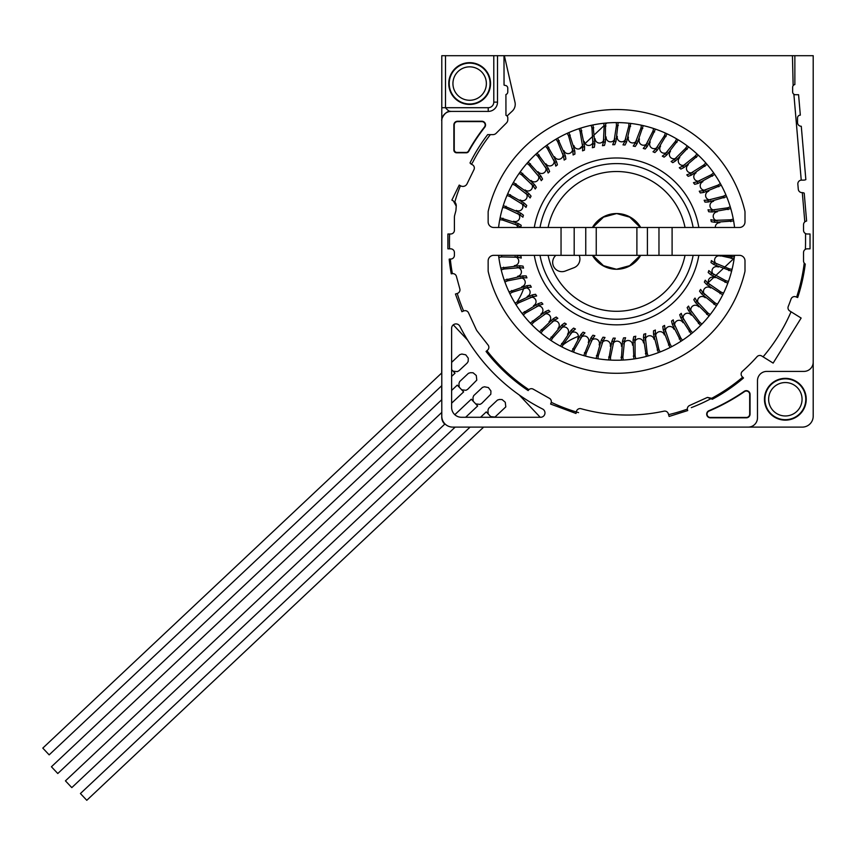 <?xml version="1.0" encoding="UTF-8"?>
<svg xmlns="http://www.w3.org/2000/svg" width="856" height="856" viewBox="0 0 856 856"><rect width="100%" height="100%" fill="white"/><g stroke="black" fill="none" stroke-linecap="round" stroke-linejoin="round"><path stroke-width="1.28" d="M497.507 55.704L504.355 55.704L514.991 102.249A9.288 9.288 0 0 1 512.263 111.12A280.565 280.565 0 0 0 507.084 116.042A2.782 2.782 0 0 1 507.801 117.914L507.801 119.701A4.644 4.644 0 0 1 506.442 122.986A4.644 4.644 0 0 0 507.801 119.701L507.801 117.914A2.782 2.782 0 0 0 505.95 115.282L505.917 94.545A2.782 2.782 0 0 0 507.779 91.913L507.779 88.2A2.782 2.782 0 0 0 505.329 85.439A4.644 4.644 0 0 1 504.045 85.086L504.002 55.704L794.86 55.704L794.86 84.551A2.782 2.782 0 0 0 792.635 87.28L792.635 91.924A2.782 2.782 0 0 0 795.417 94.706L798.573 94.706L800.328 115.132A2.782 2.782 0 0 0 797.535 117.914L797.535 122.547A3.713 3.713 0 0 0 801.28 126.26L805.849 179.632A5.575 5.575 0 0 1 803.559 180.124L801.558 180.124A3.713 3.713 0 0 0 797.856 184.158L798.284 189.219A3.713 3.713 0 0 0 801.965 192.611A5.575 5.575 0 0 1 804.212 193.135L806.609 221.041A3.713 3.713 0 0 0 803.527 224.689L803.527 230.264A3.713 3.713 0 0 0 807.24 233.988L810.033 233.988L810.033 248.839L807.24 248.839A3.713 3.713 0 0 0 803.527 252.552L803.527 260.909A3.713 3.713 0 0 0 805.261 264.055A179.204 179.204 0 0 1 797.696 297.514A3.713 3.713 0 0 1 797.225 297.364L795.93 296.839A3.713 3.713 0 0 0 791.051 299.054A173.415 173.415 0 0 1 788.258 306.427A3.713 3.713 0 0 0 789.746 310.963L801.141 318.058L773.139 363.094L761.765 356.021A3.713 3.713 0 0 0 757.036 356.706A173.415 173.415 0 0 1 742.387 371.311A3.713 3.713 0 0 0 742.42 376.908L743.04 377.485A3.713 3.713 0 0 1 743.5 378.01A179.204 179.204 0 0 1 712.331 399.26L707.42 397.409L689.497 405.53A3.713 3.713 0 0 0 687.732 410.559L669.125 416.444L668.311 413.737A3.713 3.713 0 0 0 663.967 411.169A173.629 173.629 0 0 1 581.053 408.719A3.713 3.713 0 0 0 576.42 411.533A3.713 3.713 0 0 1 581.053 408.719A173.629 173.629 0 0 0 663.967 411.169A3.713 3.713 0 0 1 668.365 413.93L668.59 414.657A178.059 178.059 0 0 0 687.347 409.104A3.713 3.713 0 0 1 689.497 405.53L707.42 397.409L711.711 398.297A178.059 178.059 0 0 0 742.698 377.175L742.302 376.8A3.713 3.713 0 0 1 742.387 371.311A173.415 173.415 0 0 0 757.025 356.706A3.713 3.713 0 0 1 761.797 356.043L763.071 356.834A178.059 178.059 0 0 0 791.051 311.787L789.938 311.081A3.713 3.713 0 0 1 788.258 306.427A173.415 173.415 0 0 0 791.051 299.054A3.713 3.713 0 0 1 795.93 296.839L796.615 297.118A178.059 178.059 0 0 0 804.233 263.081A3.713 3.713 0 0 1 803.527 260.909L803.527 252.552A3.713 3.713 0 0 1 805.378 249.342A178.059 178.059 0 0 0 805.55 241.413L805.55 233.581A3.713 3.713 0 0 1 803.527 230.264L803.527 224.7A3.713 3.713 0 0 1 804.811 221.886L802.307 192.6A3.713 3.713 0 0 1 798.284 189.208L797.846 184.104A3.713 3.713 0 0 1 801.237 180.145L793.876 94.235A2.782 2.782 0 0 1 792.635 91.827L792.635 87.269A2.782 2.782 0 0 1 793.138 85.675L792.442 55.704L813.2 55.704L813.2 362.12A9.288 9.288 0 0 1 803.912 371.408L766.773 371.408A9.288 9.288 0 0 0 757.485 380.685L757.485 417.824A9.288 9.288 0 0 1 748.208 427.112L452.717 427.112A10.925 10.925 0 0 1 441.792 416.187L441.792 120.707A9.288 9.288 0 0 1 451.08 111.419C449.678 111.762 447.816 110.52 445.505 107.706L445.505 55.704L441.792 55.704L441.792 120.707L441.792 107.706L488.22 107.706L488.22 111.419A9.288 9.288 0 0 0 497.507 102.132L497.507 55.704L445.505 55.704M576.334 411.961L576.002 413.469L550.611 404.064L551.007 403.09A3.713 3.713 0 0 0 549.616 398.436L533.363 389.245A3.713 3.713 0 0 0 528.173 390.571A179.204 179.204 0 0 1 486.048 351.442L487.535 350.179A3.713 3.713 0 0 0 488.081 345.043L477.284 331.219A9.288 9.288 0 0 1 476.171 329.378L468.521 312.804A3.713 3.713 0 0 0 463.599 310.985L461.887 311.702L455.445 294.015L457.329 293.437A3.713 3.713 0 0 0 459.833 288.911L456.409 276.36A3.713 3.713 0 0 0 451.968 273.717A3.713 3.713 0 0 1 451.251 273.813A179.204 179.204 0 0 1 449.175 259.143A3.713 3.713 0 0 1 450.01 259.058L450.695 259.058A3.713 3.713 0 0 0 454.408 255.334L454.408 252.552A3.713 3.713 0 0 0 450.695 248.839L447.902 248.839L447.902 233.988L450.695 233.988A3.713 3.713 0 0 0 454.408 230.264A3.713 3.713 0 0 1 450.695 233.988L449.625 233.988A146.269 146.269 0 0 0 449.443 241.413A178.059 178.059 0 0 0 449.593 248.839L450.695 248.839A3.713 3.713 0 0 1 454.408 252.552L454.408 255.334A3.713 3.713 0 0 1 450.31 259.036A178.059 178.059 0 0 0 452.385 273.653A3.713 3.713 0 0 1 456.409 276.36L459.833 288.911A3.713 3.713 0 0 1 457.222 293.469A178.059 178.059 0 0 0 463.599 310.985A3.713 3.713 0 0 1 468.521 312.804L476.171 329.378A9.288 9.288 0 0 0 477.284 331.219L488.081 345.043A3.713 3.713 0 0 1 487.332 350.339L486.925 350.692A178.059 178.059 0 0 0 528.89 389.673A3.713 3.713 0 0 1 533.235 389.17L549.445 398.329A3.713 3.713 0 0 1 551.253 402.32A178.059 178.059 0 0 0 576.334 411.961L576.334 411.961A178.059 178.059 0 0 0 578.56 412.613M542.586 409.018A187.892 187.892 0 0 1 459.897 326.329A4.366 4.366 0 0 0 451.626 328.297L451.626 407.456A9.833 9.833 0 0 0 461.459 417.279L540.607 417.279A4.366 4.366 0 0 0 542.586 409.018M454.408 230.264L454.408 217.51A9.288 9.288 0 0 1 454.718 215.113A9.288 9.288 0 0 0 454.408 217.51L454.408 230.264M455.788 211.132L454.718 215.113L455.788 211.132A5.575 5.575 0 0 0 455.959 210.084A5.575 5.575 0 0 1 455.788 211.132M456.237 206.146L455.959 210.073L456.237 206.168L453.38 200.914L451.882 200.101L459.212 185.078L460.646 185.838A4.644 4.644 0 0 0 462.882 186.415A4.644 4.644 0 0 1 460.453 185.731A146.269 146.269 0 0 0 454.825 202.07A5.575 5.575 0 0 1 456.237 206.146M467.055 183.815A4.644 4.644 0 0 1 462.882 186.415A4.644 4.644 0 0 0 467.055 183.815L473.967 169.649L467.055 183.815M472.212 164.662A3.713 3.713 0 0 1 473.967 169.649A3.713 3.713 0 0 0 472.373 164.737L471.613 164.341A4.644 4.644 0 0 1 470.019 162.929A175.951 175.951 0 0 1 487.653 134.627L492.885 134.627A4.644 4.644 0 0 0 496.17 133.269A4.644 4.644 0 0 1 492.885 134.627L490.349 134.627A173.821 173.821 0 0 0 472.897 161.966A146.269 146.269 0 0 0 471.442 164.256L472.212 164.652M506.442 122.986L496.17 133.269L506.442 122.986M488.22 111.419L451.08 111.419C445.302 110.103 440.808 119.53 441.792 120.707M746.346 417.824A3.713 3.713 0 0 0 750.059 414.111L750.059 394.381A3.713 3.713 0 0 0 744.239 391.32A200.689 200.689 0 0 1 708.939 410.698A3.713 3.713 0 0 0 710.352 417.824L746.346 417.824M468.703 151.394A184.96 184.96 0 0 1 484.753 127.244A3.713 3.713 0 0 0 481.832 121.242L457.575 121.242A3.713 3.713 0 0 0 453.862 124.955L453.862 150.025A2.782 2.782 0 0 0 456.644 152.807L466.274 152.807A2.782 2.782 0 0 0 468.703 151.394M748.208 427.112L802.275 427.112A10.925 10.925 0 0 0 813.2 416.187L813.2 362.12M806.234 399.26A20.886 20.886 0 0 0 785.348 378.363A20.886 20.886 0 0 0 764.451 399.26A20.886 20.886 0 0 0 785.348 420.146A20.886 20.886 0 0 0 806.234 399.26M490.542 83.567A20.886 20.886 0 0 0 469.644 62.67A20.886 20.886 0 0 0 448.758 83.567A20.886 20.886 0 0 0 469.644 104.453A20.886 20.886 0 0 0 490.542 83.567M561.044 255.334L493.719 255.334A5.575 5.575 0 0 0 488.145 260.909L488.145 270.624A5.575 5.575 0 0 0 488.295 271.908A131.845 131.845 0 0 0 744.848 271.908A5.575 5.575 0 0 0 744.998 270.624L744.998 260.909A5.575 5.575 0 0 0 739.423 255.334L672.099 255.334L672.099 227.482L739.423 227.482A5.575 5.575 0 0 0 744.998 221.907L744.998 212.202A5.575 5.575 0 0 0 744.848 210.908A131.845 131.845 0 0 0 488.295 210.908A5.575 5.575 0 0 0 488.145 212.202L488.145 221.907A5.575 5.575 0 0 0 493.719 227.482L561.044 227.482L561.044 255.334L596.247 255.334L596.247 227.482L561.044 227.482M596.247 227.482L636.896 227.482L636.896 255.334L596.247 255.334M636.896 255.334L672.099 255.334M672.099 227.482L636.896 227.482M691.306 407.638A178.059 178.059 0 0 0 711.7 398.297M441.707 372.991L441.707 326.639A5.585 5.585 0 0 1 441.792 325.665L441.792 319.513M483.03 121.841A3.338 3.338 0 0 0 481.821 121.616A3.338 3.338 0 0 1 484.464 127.02A185.335 185.335 0 0 0 468.478 151.031A2.782 2.782 0 0 1 466.06 152.443L457.018 152.443A2.782 2.782 0 0 1 454.236 149.65L454.236 124.955A3.338 3.338 0 0 1 457.575 121.616L481.832 121.616M779.356 414.86A16.713 16.713 0 0 0 800.948 405.252A16.713 16.713 0 0 0 791.329 383.659A16.713 16.713 0 0 0 769.737 393.268A16.713 16.713 0 0 0 779.356 414.86M778.029 418.327A20.426 20.426 0 0 1 766.27 391.941A20.426 20.426 0 0 1 792.667 380.192A20.426 20.426 0 0 1 804.415 406.579A20.426 20.426 0 0 1 778.029 418.327M463.663 99.168A16.713 16.713 0 0 0 485.256 89.548A16.713 16.713 0 0 0 475.636 67.956A16.713 16.713 0 0 0 454.044 77.575A16.713 16.713 0 0 0 463.663 99.168M462.326 102.634A20.426 20.426 0 0 1 450.577 76.238A20.426 20.426 0 0 1 476.974 64.489A20.426 20.426 0 0 1 488.723 90.886A20.426 20.426 0 0 1 462.326 102.634M746.346 417.461L710.352 417.461A3.338 3.338 0 0 1 709.089 411.041A201.064 201.064 0 0 0 744.453 391.631A3.338 3.338 0 0 1 749.685 394.381L749.685 414.111A3.338 3.338 0 0 1 746.346 417.461M517.259 301.494A55.726 55.726 0 0 0 523.786 288.119M579.437 148.837L582.412 146.023M585.044 143.541L593.144 135.922M594.877 134.285L604.068 125.629M605.706 124.088L606.872 122.986M708.394 282.491L713.99 277.216M715.509 275.782L722.828 268.902M724.347 267.468L733.624 258.726M578.399 336.355A55.64 55.64 0 0 0 562.906 344.979M540.222 417.279A5.564 5.564 0 0 0 540.147 417.204L519.185 394.937M444.778 424.137A9.309 9.309 0 0 1 441.76 417.321L441.739 412.464M441.696 399.763L441.696 385.735M467.611 340.089L453.295 324.863M505.8 406.889L494.971 417.065L490.723 416.605L491.355 417.279L486.283 411.886L488.166 413.897L487.952 410.281L488.669 408.333L497.464 400.062L499.455 399.463L502.076 399.549L505.275 402.277L505.8 406.889M483.64 427.112L86.788 800.296L80.421 793.533L470.083 427.112M480.537 417.279L486.283 411.886M451.626 376.405L455.018 373.216L451.626 369.61M441.792 385.649L49.156 754.864L42.8 748.101L441.792 372.906M451.626 362.366L459.843 354.63L461.833 354.042L465.75 354.812L468.275 358.172L468.179 361.457L467.141 363.072L459.019 370.702L457.35 371.632L453.102 371.172L455.018 373.216M476.792 380.118L467.644 389.362L465.974 390.293L461.716 389.833L463.642 391.877L457.275 385.114L459.169 387.126L458.955 383.509L459.672 381.562L468.467 373.291L470.458 372.692L473.079 372.777L476.278 375.495L476.792 380.118M441.792 412.421L57.78 773.524L51.424 766.762L441.792 399.677M451.626 390.432L457.275 385.114M451.626 403.176L463.642 391.877M477.659 405.969L471.292 399.206L473.186 401.218L472.972 397.601L473.689 395.654L482.484 387.383L484.475 386.784L488.391 387.565L490.916 390.925L490.82 394.209L481.661 403.454L479.991 404.385L475.743 403.925L477.659 405.969L465.621 417.279M455.167 427.112L71.797 787.616L65.441 780.854L445.002 423.923M454.814 414.7L471.292 399.206M640.384 255.334L629.642 265.681L616.481 269.266L603.437 265.67L592.823 255.334M592.759 227.482L603.512 217.135L616.673 213.551L629.716 217.146L640.331 227.482M555.897 255.334A9.288 9.288 0 0 0 565.292 271.042L573.959 267.714A9.288 9.288 0 0 0 579.138 255.334M698.838 227.482A83.439 83.439 0 0 0 534.305 227.482M534.305 255.334A83.439 83.439 0 0 0 698.838 255.334M595.091 138.79A4.462 4.462 -128.1 0 0 603.951 139.335A45.496 45.496 54.9 0 1 602.453 145.691A96.749 96.749 54.9 0 1 604.475 145.424L605.353 141.957L605.524 123.104M604.785 144.322A47.358 47.358 -125.1 0 0 605.353 141.957A100.088 100.088 54.9 0 0 603.394 142.203L602.453 145.691M606.134 136.949A4.462 4.462 -125.1 0 0 609.397 141.7A4.462 4.462 -125.1 0 0 614.875 138.576A45.496 45.496 58 0 1 612.703 144.739A96.749 96.749 58 0 1 614.747 144.675L615.988 141.326L618.16 122.59M615.164 143.615A47.358 47.358 -122 0 0 615.988 141.326A100.088 100.088 58 0 0 614.02 141.358L612.703 144.739M617.304 136.436A4.462 4.462 -122 0 0 620.033 141.508A4.462 4.462 -122 0 0 625.811 138.972A45.496 45.496 61 0 1 622.997 144.878A96.749 96.749 61 0 1 625.041 145.028L626.624 141.829L630.786 123.435M625.576 144.022A47.358 47.358 -119 0 0 626.624 141.829A100.088 100.088 61 0 0 624.666 141.657L622.997 144.878M628.454 137.11A4.462 4.462 -119 0 0 630.637 142.438A4.462 4.462 -119 0 0 636.65 140.534A45.496 45.496 64.1 0 1 633.226 146.098A96.749 96.749 64.1 0 1 635.238 146.472L637.153 143.466L643.241 125.618M635.869 145.531A47.358 47.358 -115.9 0 0 637.153 143.466A100.088 100.088 64.1 0 0 635.216 143.08L633.226 146.098M639.475 138.961A4.462 4.462 -115.9 0 0 641.08 144.493A4.462 4.462 -115.9 0 0 647.254 143.241A45.496 45.496 67.1 0 1 643.263 148.409A96.749 96.749 67.1 0 1 645.221 148.998L647.446 146.205L655.396 129.106M645.959 148.12A47.358 47.358 -112.9 0 0 647.446 146.205A100.088 100.088 67.1 0 0 645.563 145.616L643.263 148.409M650.228 141.978A4.462 4.462 -112.9 0 0 651.245 147.649A4.462 4.462 -112.9 0 0 657.515 147.061A45.496 45.496 70.2 0 1 653 151.78A96.749 96.749 70.2 0 1 654.883 152.571L657.387 150.025L667.113 133.868M655.707 151.78A47.358 47.358 -109.8 0 0 657.387 150.025A100.088 100.088 70.2 0 0 655.589 149.244L653 151.78M660.607 146.119A4.462 4.462 -109.8 0 0 661.014 151.865A4.462 4.462 -109.8 0 0 667.316 151.951A45.496 45.496 73.2 0 1 662.319 156.156A96.749 96.749 73.2 0 1 664.106 157.14L666.878 154.883L678.262 139.849M665.016 156.445A47.358 47.358 -106.8 0 0 666.878 154.883A100.088 100.088 73.2 0 0 665.166 153.909L662.319 156.156M670.494 151.341A4.462 4.462 -106.8 0 0 670.28 157.097A4.462 4.462 -106.8 0 0 676.54 157.846A45.496 45.496 76.3 0 1 671.125 161.506A96.749 96.749 76.3 0 1 672.795 162.672L675.791 160.725L688.706 146.986M673.768 162.073A47.358 47.358 -103.7 0 0 675.791 160.725A100.088 100.088 76.3 0 0 674.186 159.569L671.125 161.506M679.76 157.579A4.462 4.462 -103.7 0 0 678.936 163.282A4.462 4.462 -103.7 0 0 685.078 164.694A45.496 45.496 79.3 0 1 679.3 167.755A96.749 96.749 79.3 0 1 680.852 169.092L684.03 167.476L698.336 155.182M681.879 168.6A47.358 47.358 -100.7 0 0 683.473 167.776M688.31 164.769A4.462 4.462 -100.7 0 0 686.887 170.355A4.462 4.462 -100.7 0 0 692.846 172.409A45.496 45.496 82.4 0 1 686.78 174.838A96.749 96.749 82.4 0 1 688.171 176.336L691.509 175.063L707.035 164.363M689.251 175.951A47.358 47.358 -97.6 0 0 690.92 175.309M696.056 172.826A4.462 4.462 -97.6 0 0 694.045 178.23A4.462 4.462 -97.6 0 0 699.748 180.905A45.496 45.496 85.4 0 1 693.456 182.681A96.749 96.749 85.4 0 1 694.676 184.318L698.132 183.398L714.717 174.421M695.789 184.051A47.358 47.358 -94.6 0 0 697.533 183.58M702.894 181.665A4.462 4.462 -94.6 0 0 700.315 186.822A4.462 4.462 -94.6 0 0 705.708 190.096A45.496 45.496 88.5 0 1 699.266 191.188A96.749 96.749 88.5 0 1 700.304 192.942L703.835 192.397L721.276 185.228M701.438 192.793A47.358 47.358 -91.5 0 0 703.215 192.514M708.757 191.177A4.462 4.462 -91.5 0 0 705.644 196.035A4.462 4.462 -91.5 0 0 710.651 199.855A45.496 45.496 91.5 0 1 704.135 200.261A96.749 96.749 91.5 0 1 704.98 202.112L708.554 201.952L726.658 196.677M706.125 202.091A47.358 47.358 -88.5 0 0 707.923 202.005M713.572 201.267A4.462 4.462 -88.5 0 0 709.966 205.761A4.462 4.462 -88.5 0 0 714.535 210.095A45.496 45.496 94.6 0 1 708.019 209.795A96.749 96.749 94.6 0 1 708.661 211.732L712.224 211.956L730.789 208.629M709.795 211.839A47.358 47.358 -85.4 0 0 711.593 211.935M717.285 211.796A4.462 4.462 -85.4 0 0 713.23 215.883A4.462 4.462 -85.4 0 0 717.317 220.688A45.496 45.496 97.6 0 1 710.855 219.692A96.749 96.749 97.6 0 1 711.293 221.693L714.813 222.293L733.624 220.955M712.417 221.907A47.358 47.358 -82.4 0 0 714.193 222.196M719.864 222.678A4.462 4.462 -82.4 0 0 715.327 227.482M720.527 256.062A4.462 4.462 -73.2 0 0 715.135 258.105A4.462 4.462 -73.2 0 0 716.879 264.162A45.496 45.496 109.8 0 1 711.4 260.599A96.749 96.749 109.8 0 1 710.972 262.589L713.936 264.59L731.613 271.149M711.903 263.252A47.358 47.358 -70.2 0 0 713.936 264.59A100.088 100.088 109.8 0 0 714.375 262.674L711.4 260.599M718.377 267.029A4.462 4.462 -70.2 0 0 712.802 268.484A4.462 4.462 -70.2 0 0 713.893 274.69A45.496 45.496 112.9 0 1 708.822 270.571A96.749 96.749 112.9 0 1 708.19 272.508L710.919 274.808L727.803 283.208M709.046 273.267A47.358 47.358 -67.1 0 0 710.919 274.808A100.088 100.088 112.9 0 0 711.561 272.946L708.822 270.571M715.081 277.708A4.462 4.462 -67.1 0 0 709.378 278.564A4.462 4.462 -67.1 0 0 709.795 284.855A45.496 45.496 115.9 0 1 705.205 280.212A96.749 96.749 115.9 0 1 704.37 282.073L706.831 284.652L722.732 294.796M705.13 282.919A47.358 47.358 -64.1 0 0 706.831 284.652A100.088 100.088 115.9 0 0 707.666 282.865L705.205 280.212M710.662 287.969A4.462 4.462 -64.1 0 0 704.905 288.215A4.462 4.462 -64.1 0 0 704.649 294.518A45.496 45.496 119 0 1 700.583 289.414A96.749 96.749 119 0 1 699.545 291.168L701.727 293.993L716.451 305.785M700.219 292.089A47.358 47.358 -61 0 0 701.727 293.993A100.088 100.088 119 0 0 702.744 292.313L700.583 289.414M705.183 297.706A4.462 4.462 -61 0 0 699.427 297.342A4.462 4.462 -61 0 0 698.507 303.58A45.496 45.496 122 0 1 694.997 298.07A96.749 96.749 122 0 1 693.788 299.707L695.661 302.746L709.046 316.035M694.355 300.702A47.358 47.358 -58 0 0 695.661 302.746A100.088 100.088 122 0 0 696.848 301.184L694.997 298.07M698.699 306.812A4.462 4.462 -58 0 0 693.018 305.827A4.462 4.462 -58 0 0 691.434 311.937A45.496 45.496 125.1 0 1 688.534 306.084A96.749 96.749 125.1 0 1 687.154 307.582L688.684 310.814L700.593 325.44M687.614 308.631A47.358 47.358 -54.9 0 0 688.684 310.814A100.088 100.088 125.1 0 0 690.043 309.38L688.534 306.084M691.274 315.169A4.462 4.462 -54.9 0 0 685.731 313.596A4.462 4.462 -54.9 0 0 683.516 319.491A45.496 45.496 128.1 0 1 681.248 313.36A96.749 96.749 128.1 0 1 679.718 314.719L680.905 318.079L691.188 333.894M680.071 315.8A47.358 47.358 -51.9 0 0 680.681 317.49M683.013 322.691A4.462 4.462 -51.9 0 0 677.674 320.529A4.462 4.462 -51.9 0 0 674.838 326.168A45.496 45.496 131.2 0 1 673.233 319.834A96.749 96.749 131.2 0 1 671.564 321.011L672.388 324.488L680.927 341.298M671.8 322.124A47.358 47.358 -48.8 0 0 672.228 323.878M674.004 329.293A4.462 4.462 -48.8 0 0 668.911 326.575A4.462 4.462 -48.8 0 0 665.497 331.882A45.496 45.496 134.2 0 1 664.577 325.408A96.749 96.749 134.2 0 1 662.801 326.404L663.24 329.945L669.948 347.579M662.908 327.538A47.358 47.358 -45.8 0 0 663.143 329.325M664.331 334.899A4.462 4.462 -45.8 0 0 659.569 331.657A4.462 4.462 -45.8 0 0 655.61 336.569A45.496 45.496 137.3 0 1 655.386 330.041A96.749 96.749 137.3 0 1 653.503 330.833L653.567 334.407L658.36 352.651M653.492 331.978A47.358 47.358 -42.7 0 0 653.535 333.776M654.123 339.447A4.462 4.462 -42.7 0 0 649.725 335.723A4.462 4.462 -42.7 0 0 645.274 340.174A45.496 45.496 140.3 0 1 645.745 333.658A96.749 96.749 140.3 0 1 643.787 334.257L643.477 337.81L646.301 356.46M643.659 335.392A47.358 47.358 -39.7 0 0 643.509 337.178M643.487 342.882A4.462 4.462 -39.7 0 0 639.518 338.709A4.462 4.462 -39.7 0 0 634.606 342.668A45.496 45.496 143.4 0 1 635.773 336.237A96.749 96.749 143.4 0 1 633.761 336.622L633.076 340.121L633.9 358.964M633.515 337.735A47.358 47.358 -36.6 0 0 633.173 339.5M632.552 345.171A4.462 4.462 -36.6 0 0 629.042 340.592A4.462 4.462 -36.6 0 0 623.746 344.016A45.496 45.496 146.4 0 1 625.586 337.745A96.749 96.749 146.4 0 1 623.543 337.906L622.483 341.319L621.306 360.141M623.179 338.997A47.358 47.358 -33.6 0 0 622.483 341.319A100.088 100.088 146.4 0 0 624.452 341.18L625.586 337.745M621.435 346.273A4.462 4.462 -33.6 0 0 618.428 341.362A4.462 4.462 -33.6 0 0 612.8 344.187A45.496 45.496 149.5 0 1 615.293 338.152A96.749 96.749 149.5 0 1 613.249 338.109L611.837 341.384L608.659 359.969M612.768 339.137A47.358 47.358 -30.5 0 0 611.837 341.384A100.088 100.088 149.5 0 0 613.806 341.458L615.293 338.152M610.264 346.199A4.462 4.462 -30.5 0 0 607.792 340.988A4.462 4.462 -30.5 0 0 601.896 343.213A45.496 45.496 152.5 0 1 605.01 337.467A96.749 96.749 152.5 0 1 602.988 337.2L601.233 340.314L596.108 358.461M602.399 338.184A47.358 47.358 -27.5 0 0 601.233 340.314A100.088 100.088 152.5 0 0 603.18 340.592L605.01 337.467M599.157 344.936A4.462 4.462 -27.5 0 0 597.263 339.49A4.462 4.462 -27.5 0 0 591.154 341.073A45.496 45.496 155.6 0 1 594.867 335.702A96.749 96.749 155.6 0 1 592.887 335.22L590.811 338.12L583.781 355.625M592.192 336.13A47.358 47.358 -24.4 0 0 590.811 338.12A100.088 100.088 155.6 0 0 592.716 338.612L594.867 335.702M588.254 342.496A4.462 4.462 -24.4 0 0 586.948 336.89A4.462 4.462 -24.4 0 0 580.71 337.81A45.496 45.496 158.6 0 1 584.969 332.856A96.749 96.749 158.6 0 1 583.043 332.171L580.678 334.835L571.829 351.484M582.262 333.005A47.358 47.358 -21.4 0 0 580.678 334.835A100.088 100.088 158.6 0 0 582.519 335.52L584.969 332.856M577.672 338.912A4.462 4.462 -21.4 0 0 576.965 333.198A4.462 4.462 -21.4 0 0 570.663 333.444A45.496 45.496 161.7 0 1 575.425 328.982A96.749 96.749 161.7 0 1 573.595 328.094L570.952 330.491L560.38 346.113M572.728 328.832A47.358 47.358 -18.3 0 0 570.952 330.491A100.088 100.088 161.7 0 0 572.707 331.368L575.425 328.982M567.528 334.225A4.462 4.462 -18.3 0 0 567.432 328.469A4.462 4.462 -18.3 0 0 561.14 328.051A45.496 45.496 164.7 0 1 566.351 324.114A96.749 96.749 164.7 0 1 564.618 323.033L561.739 325.141L549.563 339.543M563.676 323.675A47.358 47.358 -15.3 0 0 561.739 325.141A100.088 100.088 164.7 0 0 563.398 326.2L566.351 324.114M557.941 328.49A4.462 4.462 -15.3 0 0 558.454 322.744A4.462 4.462 -15.3 0 0 552.248 321.663A45.496 45.496 167.8 0 1 557.845 318.304A96.749 96.749 167.8 0 1 556.24 317.041L553.147 318.839L539.515 331.861M555.234 317.597A47.358 47.358 -12.2 0 0 553.682 318.507M549.017 321.76A4.462 4.462 -12.2 0 0 550.14 316.11A4.462 4.462 -12.2 0 0 544.084 314.377A45.496 45.496 170.8 0 1 550.012 311.627A96.749 96.749 170.8 0 1 548.546 310.204L545.283 311.648L530.335 323.161M547.487 310.642A47.358 47.358 -9.2 0 0 545.283 311.648A100.088 100.088 170.8 0 0 546.674 313.039L550.012 311.627M540.853 314.131A4.462 4.462 -9.2 0 0 542.576 308.631A4.462 4.462 -9.2 0 0 536.733 306.255A45.496 45.496 173.9 0 1 542.918 304.148A96.749 96.749 173.9 0 1 541.613 302.585L538.221 303.677L522.139 313.531M540.521 302.906A47.358 47.358 -6.1 0 0 538.809 303.463M533.556 305.667A4.462 4.462 -6.1 0 0 535.856 300.381A4.462 4.462 -6.1 0 0 530.292 297.396A45.496 45.496 176.9 0 1 536.669 295.973A96.749 96.749 176.9 0 1 535.535 294.271L532.047 294.999L515.002 303.088M534.412 294.475A47.358 47.358 -3.1 0 0 532.657 294.849M527.189 296.476A4.462 4.462 -3.1 0 0 530.035 291.468A4.462 4.462 -3.1 0 0 524.835 287.916A45.496 45.496 0 0 1 531.319 287.167A96.749 96.749 0 0 1 530.378 285.358L526.825 285.711L509.031 291.939M529.243 285.444A47.358 47.358 0 0 0 526.825 285.711A100.088 100.088 0 0 0 527.713 287.466L531.319 287.167M521.85 286.664A4.462 4.462 0 0 0 525.21 281.988A4.462 4.462 0 0 0 520.416 277.9A45.496 45.496 3.1 0 1 526.943 277.847A96.749 96.749 3.1 0 1 526.194 275.942L522.62 275.921L504.259 280.222M525.049 275.91A47.358 47.358 -176.9 0 0 523.251 275.9M517.57 276.338A4.462 4.462 -176.9 0 0 521.411 272.048A4.462 4.462 -176.9 0 0 517.077 267.468A45.496 45.496 6.1 0 1 523.583 268.11A96.749 96.749 6.1 0 1 523.037 266.141L519.485 265.735L500.771 268.067M521.903 265.981A47.358 47.358 -173.9 0 0 520.116 265.788M514.424 265.617A4.462 4.462 -173.9 0 0 518.693 261.754A4.462 4.462 -173.9 0 0 514.873 256.747A45.496 45.496 9.2 0 1 521.272 258.073A96.749 96.749 9.2 0 1 520.94 256.062L517.452 255.281M519.827 255.784A47.358 47.358 -170.8 0 0 517.773 255.334M517.677 227.482A4.462 4.462 -164.7 0 0 515.205 224.026A45.496 45.496 18.3 0 1 520.855 227.3A96.749 96.749 18.3 0 1 521.176 225.278L518.115 223.448L500.107 217.831M520.213 224.668A47.358 47.358 -161.7 0 0 518.115 223.448A100.088 100.088 18.3 0 0 517.784 225.385L520.855 227.3M513.547 221.244A4.462 4.462 -161.7 0 0 519.036 219.489A4.462 4.462 -161.7 0 0 517.623 213.347A45.496 45.496 21.4 0 1 522.898 217.21A96.749 96.749 21.4 0 1 523.433 215.231L520.576 213.08L503.275 205.59M522.535 214.524A47.358 47.358 -158.6 0 0 520.576 213.08A100.088 100.088 21.4 0 0 520.041 214.974L522.898 217.21M516.275 210.405A4.462 4.462 -158.6 0 0 521.925 209.249A4.462 4.462 -158.6 0 0 521.165 202.99A45.496 45.496 24.4 0 1 526.001 207.387A96.749 96.749 24.4 0 1 526.74 205.483L524.139 203.043L507.726 193.745M525.926 204.68A47.358 47.358 -155.6 0 0 524.61 203.45M520.138 199.919A4.462 4.462 -155.6 0 0 525.873 199.373A4.462 4.462 -155.6 0 0 525.787 193.071A45.496 45.496 27.5 0 1 530.132 197.95A96.749 96.749 27.5 0 1 531.073 196.131L528.74 193.435L513.407 182.446M530.346 195.254A47.358 47.358 -152.5 0 0 528.74 193.435A100.088 100.088 27.5 0 0 527.81 195.168L530.132 197.95M525.092 189.904A4.462 4.462 -152.5 0 0 530.859 189.968A4.462 4.462 -152.5 0 0 531.448 183.698A45.496 45.496 30.5 0 1 535.235 189.005A96.749 96.749 30.5 0 1 536.37 187.304L534.337 184.372L520.255 171.821M535.738 186.351A47.358 47.358 -149.5 0 0 534.711 184.875M531.084 180.477A4.462 4.462 -149.5 0 0 536.808 181.151A4.462 4.462 -149.5 0 0 538.06 174.977A45.496 45.496 33.6 0 1 541.27 180.659A96.749 96.749 33.6 0 1 542.576 179.086L540.864 175.951L528.206 161.977M542.051 178.069A47.358 47.358 -146.4 0 0 540.864 175.951A100.088 100.088 33.6 0 0 539.59 177.449L541.27 180.659M538.05 171.735A4.462 4.462 -146.4 0 0 543.667 173.008A4.462 4.462 -146.4 0 0 545.572 167.006A45.496 45.496 36.6 0 1 548.15 172.998A96.749 96.749 36.6 0 1 549.616 171.575L548.257 168.268L537.151 153.031M549.21 170.505A47.358 47.358 -143.4 0 0 548.514 168.846M545.903 163.785A4.462 4.462 -143.4 0 0 551.35 165.647A4.462 4.462 -143.4 0 0 553.875 159.879A45.496 45.496 39.7 0 1 555.812 166.118A96.749 96.749 39.7 0 1 557.417 164.855L556.411 161.42L546.995 145.092M557.128 163.742A47.358 47.358 -140.3 0 0 556.614 162.019M554.549 156.712A4.462 4.462 -140.3 0 0 559.77 159.152A4.462 4.462 -140.3 0 0 562.895 153.673A45.496 45.496 42.7 0 1 564.158 160.083A96.749 96.749 42.7 0 1 565.891 158.991L565.26 155.482L557.62 138.233M565.72 157.868A47.358 47.358 -137.3 0 0 565.388 156.102M563.901 150.603A4.462 4.462 -137.3 0 0 568.833 153.577A4.462 4.462 -137.3 0 0 572.525 148.463A45.496 45.496 45.8 0 1 573.103 154.979A96.749 96.749 45.8 0 1 574.932 154.08L574.676 150.517L568.919 132.552M574.89 152.935A47.358 47.358 -134.2 0 0 574.75 151.138M573.852 145.509A4.462 4.462 -134.2 0 0 578.442 148.998A4.462 4.462 -134.2 0 0 582.658 144.311A45.496 45.496 48.8 0 1 582.54 150.849A96.749 96.749 48.8 0 1 584.455 150.142L584.584 146.579L580.764 128.111M584.53 149.008A47.358 47.358 -131.2 0 0 584.573 147.211M584.295 141.518A4.462 4.462 -131.2 0 0 588.479 145.466A4.462 4.462 -131.2 0 0 593.176 141.261A45.496 45.496 51.9 0 1 592.352 147.735A96.749 96.749 51.9 0 1 594.342 147.253L594.845 143.712L593.005 124.944M594.524 146.119A47.358 47.358 -128.1 0 0 594.77 144.343M498.567 227.482A118.824 118.824 106.8 0 1 734.576 227.482M734.576 255.334A118.824 118.824 106.8 0 1 498.567 255.334M499.893 255.334L498.599 255.602M501.488 255.334A115.924 115.924 -170.8 0 0 501.691 256.907L498.834 257.453M501.691 256.907L517.741 257.228L521.272 258.073M503.563 267.222A115.924 115.924 -173.9 0 0 503.991 269.03L501.209 269.875M503.991 269.03L519.988 267.639L523.583 268.11M506.945 279.088A115.924 115.924 -176.9 0 0 507.565 280.843L504.89 281.977M507.565 280.843L523.326 277.761L526.943 277.847M511.567 290.526A115.924 115.924 0 0 0 512.37 292.206L509.834 293.619M512.37 292.206L527.713 287.466M517.388 301.408A115.924 115.924 -3.1 0 0 518.361 302.992L515.986 304.672M518.361 302.992L533.117 296.647L536.669 295.973M524.321 311.616A115.924 115.924 -6.1 0 0 525.466 313.082L523.284 315.008M525.466 313.082L539.462 305.207L542.918 304.148M532.314 321.021A115.924 115.924 -9.2 0 0 533.598 322.359L531.63 324.51M533.598 322.359L546.674 313.039M541.249 329.528A115.924 115.924 -12.2 0 0 542.672 330.726L540.949 333.059M542.672 330.726L554.688 320.069L557.845 318.304M551.039 337.039A115.924 115.924 -15.3 0 0 552.58 338.077L551.114 340.581M552.58 338.077L563.398 326.2M561.579 343.459A115.924 115.924 -18.3 0 0 563.216 344.326L562.028 346.98M563.216 344.326L572.707 331.368M572.739 348.724A115.924 115.924 -21.4 0 0 574.462 349.419L573.563 352.18M574.462 349.419L582.519 335.52M584.391 352.779A115.924 115.924 -24.4 0 0 586.178 353.282L585.579 356.117M586.178 353.282L592.716 338.612M596.407 355.572A115.924 115.924 -27.5 0 0 598.248 355.871L597.948 358.771M598.248 355.871L603.18 340.592M608.659 357.059A115.924 115.924 -30.5 0 0 610.51 357.177L610.521 360.087M610.51 357.177L613.806 341.458M620.996 357.252A115.924 115.924 -33.6 0 0 622.858 357.166L623.168 360.055M622.858 357.166L624.452 341.18M633.29 356.117A115.924 115.924 -36.6 0 0 635.12 355.839L635.751 358.675M635.12 355.839L635.013 339.779L635.773 336.237M645.381 353.699A115.924 115.924 -39.7 0 0 647.179 353.218L648.099 355.978M647.179 353.218L645.36 337.264L645.745 333.658M657.162 349.997A115.924 115.924 -42.7 0 0 658.895 349.334L660.104 351.976M658.895 349.334L655.386 333.658L655.386 330.041M668.472 345.064A115.924 115.924 -45.8 0 0 670.12 344.219L671.607 346.723M670.12 344.219L664.973 329.014L664.577 325.408M679.193 338.965A115.924 115.924 -48.8 0 0 680.745 337.949L682.489 340.281M680.745 337.949L674.014 323.375L673.233 319.834M689.208 331.754A115.924 115.924 -51.9 0 0 690.642 330.577L692.622 332.706M690.642 330.577L682.403 316.806L681.248 313.36M698.4 323.525A115.924 115.924 -54.9 0 0 699.705 322.198L701.899 324.114M699.705 322.198L690.043 309.38M706.66 314.366A115.924 115.924 -58 0 0 707.826 312.911L710.202 314.569M707.826 312.911L696.848 301.184M713.904 304.372A115.924 115.924 -61 0 0 714.899 302.799L717.456 304.201M714.899 302.799L702.744 292.313M720.046 293.672A115.924 115.924 -64.1 0 0 720.87 292.003L723.555 293.127M720.87 292.003L707.666 282.865M725.021 282.373A115.924 115.924 -67.1 0 0 725.663 280.629L728.445 281.464M725.663 280.629L711.561 272.946M728.756 270.614A115.924 115.924 -70.2 0 0 729.205 268.816L732.073 269.34M729.205 268.816L714.375 262.674M718.623 255.334L734.127 258.758M731.227 258.523A115.924 115.924 -73.2 0 0 731.484 256.682L734.384 256.907M731.484 256.682L724.401 255.334M730.799 221.651A115.924 115.924 -82.4 0 0 730.468 219.821L733.292 219.125M730.468 219.821L714.418 220.356L710.855 219.692M502.996 218.216A115.924 115.924 -161.7 0 0 502.633 220.046L499.754 219.66M502.633 220.046L517.784 225.385M506.099 206.275A115.924 115.924 -158.6 0 0 505.554 208.051L502.729 207.366M505.554 208.051L520.041 214.974M510.465 194.729A115.924 115.924 -155.6 0 0 509.727 196.441L506.987 195.468M509.727 196.441L523.401 204.862L526.001 207.387M516.029 183.719A115.924 115.924 -152.5 0 0 515.109 185.335L512.498 184.072M515.109 185.335L527.81 195.168M522.727 173.361A115.924 115.924 -149.5 0 0 521.646 174.87L519.175 173.34M521.646 174.87L533.235 185.998L535.235 189.005M530.495 163.764A115.924 115.924 -146.4 0 0 529.254 165.155L526.964 163.368M529.254 165.155L539.59 177.449M539.237 155.054A115.924 115.924 -143.4 0 0 537.857 156.306L535.77 154.283M537.857 156.306L546.824 169.627L548.15 172.998M548.846 147.328A115.924 115.924 -140.3 0 0 547.348 148.42L545.486 146.194M547.348 148.42L554.848 162.619L555.812 166.118M559.236 140.662A115.924 115.924 -137.3 0 0 557.63 141.593L556.015 139.175M557.63 141.593L563.58 156.509L564.158 160.083M570.267 135.141A115.924 115.924 -134.2 0 0 568.566 135.89L567.218 133.322M568.566 135.89L572.899 151.362L573.103 154.979M581.823 130.818A115.924 115.924 -131.2 0 0 580.058 131.385L578.988 128.689M580.058 131.385L582.722 147.221L582.54 150.849M593.775 127.747A115.924 115.924 -128.1 0 0 591.956 128.133L591.186 125.329M591.956 128.133L592.919 144.161L592.352 147.735M728.049 209.624A115.924 115.924 -85.4 0 0 727.525 207.837L730.264 206.842M727.525 207.837L711.625 210.073L708.019 209.795M724.037 197.95A115.924 115.924 -88.5 0 0 723.331 196.238L725.942 194.954M723.331 196.238L707.752 200.154L704.135 200.261M718.815 186.769A115.924 115.924 -91.5 0 0 717.927 185.142L720.388 183.591M717.927 185.142L702.851 190.695L699.266 191.188M712.427 176.218A115.924 115.924 -94.6 0 0 711.368 174.688L713.647 172.88M711.368 174.688L696.977 181.804L693.456 182.681M704.948 166.396A115.924 115.924 -97.6 0 0 703.739 164.994L705.815 162.95M703.739 164.994L690.182 173.597L686.78 174.838M696.474 157.429A115.924 115.924 -100.7 0 0 695.125 156.156L696.966 153.909M695.125 156.156L682.564 166.16L679.3 167.755M687.101 149.404A115.924 115.924 -103.7 0 0 685.613 148.291L687.218 145.862M685.613 148.291L674.186 159.569M676.925 142.438A115.924 115.924 -106.8 0 0 675.331 141.475L676.657 138.897M675.331 141.475L665.166 153.909M666.054 136.586A115.924 115.924 -109.8 0 0 664.374 135.804L665.422 133.087M664.374 135.804L655.589 149.244M654.637 131.91A115.924 115.924 -112.9 0 0 652.871 131.321L653.631 128.507M652.871 131.321L645.563 145.616M642.781 128.486A115.924 115.924 -115.9 0 0 640.962 128.079L641.422 125.211M640.962 128.079L635.216 143.08M630.626 126.346A115.924 115.924 -119 0 0 628.785 126.132L628.925 123.232M628.785 126.132L624.666 141.657M618.321 125.5A115.924 115.924 -122 0 0 616.459 125.49L616.299 122.59M616.459 125.49L614.02 141.358M605.984 125.971A115.924 115.924 -125.1 0 0 604.143 126.153L603.673 123.285M604.143 126.153L603.394 142.203M488.22 107.706A5.575 5.575 0 0 0 493.794 102.132L493.794 55.704M493.794 102.132L497.507 102.132M574.183 227.482L574.183 255.334M585.75 255.334L585.75 227.482M658.97 255.334L658.97 227.482M647.404 227.482L647.404 255.334M592.438 227.482A27.863 27.863 90 0 1 640.705 227.482M640.705 255.334A27.863 27.863 90 0 1 592.438 255.334M548.108 227.482A69.86 69.86 0 0 1 685.035 227.482M685.035 255.334A69.86 69.86 0 0 1 548.108 255.334M540.008 227.482A77.821 77.821 0 0 1 693.135 227.482M693.135 255.334A77.821 77.821 0 0 1 540.008 255.334M517.741 257.228A100.088 100.088 9.2 0 1 517.463 255.334M519.988 267.639A100.088 100.088 6.1 0 1 519.485 265.735M523.326 277.761A100.088 100.088 3.1 0 1 522.62 275.921M533.117 296.647A100.088 100.088 176.9 0 1 532.047 294.999M539.462 305.207A100.088 100.088 173.9 0 1 538.221 303.677M554.688 320.069A100.088 100.088 167.8 0 1 553.147 318.839M635.013 339.779A100.088 100.088 143.4 0 1 633.076 340.121M645.36 337.264A100.088 100.088 140.3 0 1 643.477 337.81M655.386 333.658A100.088 100.088 137.3 0 1 653.567 334.407M664.973 329.014A100.088 100.088 134.2 0 1 663.24 329.945M674.014 323.375A100.088 100.088 131.2 0 1 672.388 324.488M682.403 316.806A100.088 100.088 128.1 0 1 680.905 318.079M714.418 220.356A100.088 100.088 97.6 0 1 714.813 222.293M592.919 144.161A100.088 100.088 51.9 0 1 594.845 143.712M582.722 147.221A100.088 100.088 48.8 0 1 584.584 146.579M572.899 151.362A100.088 100.088 45.8 0 1 574.676 150.517M563.58 156.509A100.088 100.088 42.7 0 1 565.26 155.482M554.848 162.619A100.088 100.088 39.7 0 1 556.411 161.42M546.824 169.627A100.088 100.088 36.6 0 1 548.257 168.268M533.235 185.998A100.088 100.088 30.5 0 1 534.337 184.372M523.401 204.862A100.088 100.088 24.4 0 1 524.139 203.043M711.625 210.073A100.088 100.088 94.6 0 1 712.224 211.956M707.752 200.154A100.088 100.088 91.5 0 1 708.554 201.952M702.851 190.695A100.088 100.088 88.5 0 1 703.835 192.397M696.977 181.804A100.088 100.088 85.4 0 1 698.132 183.398M690.182 173.597A100.088 100.088 82.4 0 1 691.509 175.063M682.564 166.16A100.088 100.088 79.3 0 1 684.03 167.476"/></g></svg>

